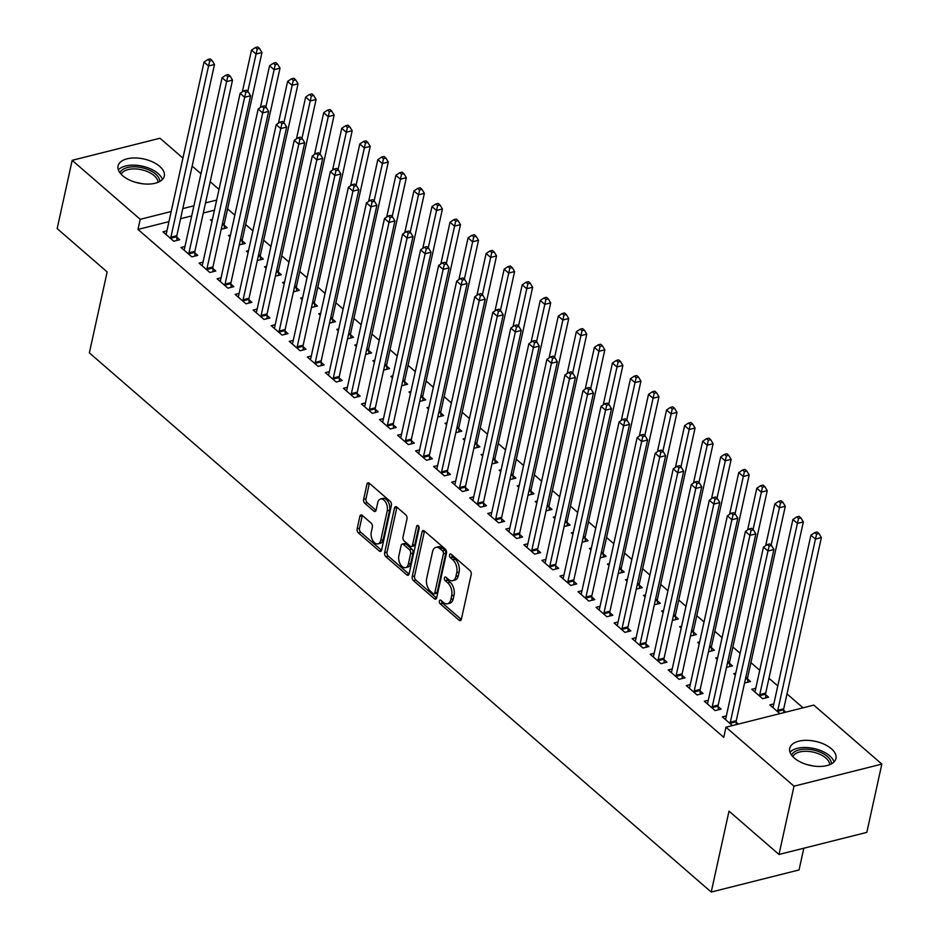 <?xml version="1.0" encoding="UTF-8"?>
<svg xmlns="http://www.w3.org/2000/svg" width="939" height="939" viewBox="0 0 939 939"><rect width="100%" height="100%" fill="white"/><g stroke="black" fill="none" stroke-linecap="round" stroke-linejoin="round"><path stroke-width="1.41" d="M439.382 601.03A2.089 1.232 -104.1 0 0 440.238 603.847L459.054 620.163A2.981 1.761 -104.1 0 0 460.333 620.573A2.981 1.761 -104.1 0 0 461.378 619.224L471.202 574.539A2.981 1.761 -104.1 0 0 469.969 570.525L451.154 554.21A2.089 1.232 -104.1 0 0 450.262 553.916A2.089 1.232 -104.1 0 0 449.535 554.867A2.089 1.232 -104.1 0 0 450.391 557.684L452.821 559.797A9.531 5.622 -104.1 0 1 456.741 572.649L455.931 576.37A9.531 5.622 -104.1 0 1 452.586 580.701A9.531 5.622 -104.1 0 1 448.513 579.398L446.072 577.285A2.089 1.232 -104.1 0 0 445.18 577.004A2.089 1.232 -104.1 0 0 444.452 577.955A2.089 1.232 -104.1 0 0 445.309 580.76L447.75 582.873A9.531 5.622 -104.1 0 1 451.671 595.737L450.849 599.458A9.531 5.622 -104.1 0 1 447.504 603.777A9.531 5.622 -104.1 0 1 443.431 602.486L441.001 600.373A2.089 1.232 -104.1 0 0 440.109 600.091A2.089 1.232 -104.1 0 0 439.382 601.03M441.694 600.972A2.089 1.232 -104.1 0 0 442.609 603.249L461.307 619.458M451.847 554.808A2.089 1.232 -104.1 0 0 452.762 557.085L455.192 559.198L452.821 559.797M446.764 577.896A2.089 1.232 -104.1 0 0 447.68 580.161L450.121 582.274L447.75 582.873M159.689 166.367A23.663 12.324 -167.6 0 1 164.278 176.109A23.663 12.324 -167.6 0 1 147.329 184.091A23.663 12.324 -167.6 0 1 122.657 175.687A23.663 12.324 -167.6 0 1 118.068 165.945A23.663 12.324 -167.6 0 1 135.016 157.963A23.663 12.324 -167.6 0 1 159.689 166.367M831.355 748.735A23.663 12.324 -167.6 0 1 835.945 758.477A23.663 12.324 -167.6 0 1 818.996 766.459A23.663 12.324 -167.6 0 1 794.324 758.055A23.663 12.324 -167.6 0 1 789.734 748.313A23.663 12.324 -167.6 0 1 806.683 740.331A23.663 12.324 -167.6 0 1 831.355 748.735M362.208 515.358A2.981 1.761 -104.1 0 0 360.928 514.948A2.981 1.761 -104.1 0 0 359.883 516.297L357.137 528.833A2.981 1.761 -104.1 0 0 358.358 532.859L379.262 550.982A2.981 1.761 -104.1 0 0 380.53 551.381A2.981 1.761 -104.1 0 0 381.574 550.031L391.399 505.346A2.981 1.761 -104.1 0 0 390.178 501.332L369.273 483.209A2.981 1.761 -104.1 0 0 367.994 482.81A2.981 1.761 -104.1 0 0 366.949 484.16L363.628 499.302A2.981 1.761 -104.1 0 0 364.848 503.316L373.792 511.074A2.981 1.761 -104.1 0 0 375.072 511.473A2.981 1.761 -104.1 0 0 376.116 510.123L377.76 502.611A7.97 4.707 -104.1 0 1 380.553 499.008A7.97 4.707 -104.1 0 1 385.823 502.435A7.97 4.707 -104.1 0 1 387.244 510.839L380.776 540.242A7.97 4.707 -104.1 0 1 377.983 543.857A7.97 4.707 -104.1 0 1 372.713 540.43A7.97 4.707 -104.1 0 1 371.292 532.026L372.372 527.131A2.981 1.761 -104.1 0 0 371.151 523.105L362.208 515.358M168.95 221.639L137.986 229.433L723.758 737.326L725.976 727.209L813.796 705.107L881.838 764.1L794.007 786.189L725.976 727.209M137.986 229.433L140.216 219.315L72.174 160.323L160.006 138.233L182.929 158.104M881.838 764.1L866.826 832.377L778.994 854.467L729.016 811.132L711.222 892.05L89.358 352.864L107.152 271.946L57.162 228.6L72.174 160.323M778.994 854.467L794.007 786.189M412.221 576.605A2.981 1.761 -104.1 0 0 413.442 580.619L434.346 598.742A2.981 1.761 -104.1 0 0 435.614 599.141A2.981 1.761 -104.1 0 0 436.658 597.791L446.483 553.118A2.981 1.761 -104.1 0 0 445.262 549.092L424.358 530.969A2.981 1.761 -104.1 0 0 423.09 530.57A2.981 1.761 -104.1 0 0 422.045 531.92L412.221 576.605L414.592 576.006A2.981 1.761 -104.1 0 0 415.813 580.02L436.6 598.037M406.798 574.856L385.906 556.733A2.981 1.761 -104.1 0 1 384.673 552.719L394.497 508.034A2.981 1.761 -104.1 0 1 395.542 506.684A2.981 1.761 -104.1 0 1 396.821 507.095L405.765 514.854A2.981 1.761 -104.1 0 1 406.986 518.868L403.007 536.991A2.981 1.761 -104.1 0 0 404.228 541.005L410.167 546.146A2.981 1.761 -104.1 0 0 411.435 546.557A2.981 1.761 -104.1 0 0 412.479 545.207L416.623 526.333A2.089 1.232 -104.1 0 1 417.362 525.394A2.089 1.232 -104.1 0 1 418.735 526.286A2.089 1.232 -104.1 0 1 419.111 528.493L409.122 573.917A2.981 1.761 -104.1 0 1 408.078 575.267A2.981 1.761 -104.1 0 1 406.798 574.856L409.005 574.304M711.222 892.05L799.042 869.948L803.819 848.222M184.983 246.476L181.004 247.473L191.826 256.863L197.765 255.373L194.843 252.837M239.281 244.903L245.232 243.424L242.309 240.889M230.055 236.898L228.47 235.525L230.466 235.032M221.076 277.768L217.097 278.766L227.919 288.156L233.858 286.665L230.935 284.13M275.373 276.195L281.324 274.716L278.402 272.181M266.148 268.202L264.563 266.829L266.559 266.324M257.169 309.06L253.19 310.058L264.012 319.448L269.951 317.957L267.028 315.422M311.455 307.487L317.417 306.008L314.495 303.473M302.241 299.494L300.656 298.121L302.651 297.616M293.261 340.352L289.271 341.35L300.104 350.74L306.032 349.249L303.121 346.714M347.571 338.803L353.51 337.301L350.587 334.777M338.333 330.786L336.749 329.413L338.744 328.908M329.343 371.644L325.363 372.654L336.197 382.032L342.125 380.541L339.202 378.006M383.664 370.095L389.603 368.593L386.68 366.069M374.426 362.078L372.842 360.705L374.837 360.2M365.435 402.937L361.456 403.946L372.29 413.324L378.217 411.834L375.295 409.298M419.756 401.387L425.696 399.897L422.773 397.361M410.519 393.371L408.935 391.997L410.93 391.493M401.528 434.229L397.549 435.238L408.383 444.628L414.31 443.126L411.388 440.602M455.826 432.656L461.788 431.189L458.866 428.654M446.612 424.663L445.027 423.289L447.023 422.785M437.621 465.521L433.642 466.53L444.476 475.92L450.403 474.418L447.48 471.894M491.919 463.948L497.881 462.481L494.959 459.946M482.693 455.955L481.108 454.582L483.116 454.077M473.714 496.825L469.735 497.823L480.557 507.213L486.496 505.722L483.573 503.187M528.035 495.264L533.962 493.773L531.051 491.238M518.786 487.247L517.201 485.874L519.208 485.369M509.807 528.117L505.828 529.115L516.65 538.505L522.589 537.014L519.666 534.479M564.128 526.556L570.055 525.065L567.133 522.53M554.879 518.539L553.294 517.166L555.289 516.673M545.899 559.409L541.92 560.407L552.742 569.797L558.682 568.306L555.759 565.771M600.221 557.848L606.148 556.358L603.225 553.822M590.971 549.843L589.387 548.458L591.382 547.965M581.992 590.701L578.013 591.699L588.835 601.089L594.774 599.598L591.852 597.063M636.29 589.129L642.241 587.65L639.318 585.114M627.064 581.135L625.48 579.762L627.475 579.257M618.085 621.994L614.106 622.991L624.928 632.381L630.867 630.891L627.945 628.355M672.394 620.433L678.334 618.942L675.411 616.407M663.157 612.428L661.572 611.054L663.568 610.55M654.178 653.286L650.187 654.283L661.021 663.673L666.948 662.183L664.037 659.648M708.487 651.736L714.426 650.234L711.504 647.71M699.25 643.72L697.665 642.346L699.661 641.842M690.259 684.578L686.28 685.587L697.114 694.966L703.041 693.475L700.13 690.94M744.58 683.029L750.519 681.526L747.597 679.003M735.343 675.012L733.758 673.639L735.753 673.134M732.42 725.589L722.373 716.88L726.352 715.87M738.359 724.086L736.211 722.232M785.826 712.149L783.689 710.295M779.898 713.64L769.851 704.931L773.83 703.933M214.444 210.195L203.317 212.989M191.697 215.911L180.57 218.717M803.033 707.818L787.011 693.921M777.785 685.928L768.959 678.275M759.745 670.282L750.918 662.629M740.12 653.262L732.866 646.983M722.079 637.616L714.825 631.337M704.027 621.97L696.773 615.691M685.986 606.324L678.733 600.033M667.934 590.678L660.68 584.387M649.894 575.032L642.64 568.741M631.841 559.386L624.588 553.094M613.801 543.74L606.547 537.448M595.749 528.094L588.507 521.802M577.708 512.448L570.454 506.156M559.667 496.801L552.414 490.51M541.615 481.155L534.361 474.864M523.575 465.509L516.321 459.218M505.522 449.863L498.269 443.572M487.482 434.217L480.228 427.926M469.43 418.571L462.176 412.28M451.389 402.925L444.135 396.634M433.337 387.279L426.095 380.988M415.296 371.621L408.042 365.341M397.256 355.975L390.002 349.695M379.203 340.329L371.95 334.049M361.163 324.683L353.909 318.403M343.111 309.037L335.857 302.757M325.07 293.391L317.816 287.099M307.018 277.744L299.764 271.453M288.977 262.098L281.723 255.807M270.925 246.452L263.671 240.161M252.884 230.806L245.631 224.515M234.832 215.16L227.59 208.869M755.778 688.287L751.799 689.285L762.632 698.675L768.56 697.184L765.637 694.649M708.311 700.224L704.332 701.233L715.154 710.612L721.093 709.121L718.171 706.586M726.516 667.359L732.467 665.88L729.556 663.357M717.29 659.366L715.706 657.993L717.713 657.488M672.218 668.932L668.239 669.93L679.061 679.32L685.001 677.829L682.078 675.294M690.423 636.067L696.374 634.588L693.463 632.064M681.198 628.074L679.613 626.7L681.62 626.196M636.126 637.64L632.147 638.637L642.969 648.027L648.908 646.537L645.985 644.001M654.33 604.775L660.293 603.296L657.37 600.76M645.116 596.781L643.532 595.408L645.527 594.903M600.033 606.348L596.054 607.345L606.887 616.735L612.815 615.245L609.892 612.709M618.238 573.483L624.2 572.004L621.278 569.468M609.024 565.489L607.439 564.104L609.434 563.611M563.94 575.055L559.961 576.053L570.795 585.443L576.722 583.952L573.799 581.417M582.145 542.19L588.107 540.711L585.185 538.176M572.931 534.185L571.346 532.812L573.342 532.319M527.847 543.763L523.868 544.761L534.702 554.151L540.629 552.66L537.707 550.125M546.052 510.886L552.015 509.419L549.092 506.884M536.838 502.893L535.253 501.52L537.249 501.015M491.766 512.471L487.775 513.469L498.609 522.859L504.536 521.368L501.626 518.833M509.959 479.594L515.922 478.127L512.999 475.592M500.745 471.601L499.161 470.228L501.156 469.723M455.673 481.179L451.682 482.177L462.516 491.567L468.455 490.064L465.533 487.541M473.89 448.326L479.829 446.835L476.906 444.3M464.652 440.309L463.068 438.936L465.063 438.431M419.58 449.875L415.601 450.884L426.423 460.274L432.363 458.772L429.44 456.248M437.809 417.033L443.736 415.543L440.814 413.007M428.56 409.017L426.975 407.643L428.97 407.139M383.488 418.583L379.509 419.592L390.331 428.982L396.27 427.48L393.347 424.956M401.692 385.718L407.643 384.251L404.721 381.715M392.467 377.724L390.882 376.351L392.878 375.846M347.395 387.291L343.416 388.3L354.238 397.678L360.177 396.188L357.254 393.652M365.6 354.426L371.551 352.947L368.628 350.423M356.374 346.432L354.789 345.059L356.785 344.554M311.302 355.998L307.323 356.996L318.145 366.386L324.084 364.895L321.161 362.36M329.53 323.157L335.458 321.654L332.547 319.131M320.281 315.14L318.697 313.767L320.704 313.262M275.209 324.706L271.23 325.704L282.052 335.094L287.991 333.603L285.069 331.068M293.438 291.853L299.377 290.362L296.454 287.827M284.2 283.848L282.616 282.475L284.611 281.97M239.116 293.414L235.137 294.412L245.971 303.802L251.898 302.311L248.976 299.776M257.345 260.561L263.284 259.07L260.361 256.535M248.107 252.556L246.523 251.171L248.518 250.678M203.024 262.122L199.045 263.12L209.878 272.51L215.806 271.019L212.883 268.484M221.228 229.245L227.191 227.778L224.268 225.243M212.014 221.252L210.43 219.879L212.425 219.386M166.931 230.83L162.952 231.827L173.785 241.217L179.713 239.727L176.79 237.191M216.663 200.077L205.547 202.871M193.927 205.805L182.8 208.599M171.18 211.521L140.216 219.315M192.143 166.097L200.969 173.75M210.195 181.743L219.01 189.396M447.504 603.777L449.875 603.178A9.531 5.622 -104.1 0 0 453.22 598.859L450.849 599.458M450.121 582.274A9.531 5.622 -104.1 0 1 454.042 595.138L453.22 598.859M452.586 580.701L454.957 580.102A9.531 5.622 -104.1 0 0 458.302 575.771L455.931 576.37M455.192 559.198A9.531 5.622 -104.1 0 1 459.112 572.051L458.302 575.771M424.475 531.075A2.981 1.761 -104.1 0 0 424.416 531.321L414.592 576.006M433.161 593.577A2.089 1.232 -104.1 0 0 434.053 593.859A2.089 1.232 -104.1 0 0 434.78 592.908L443.408 553.693A2.089 1.232 -104.1 0 0 442.551 550.888L439.98 548.658A9.531 5.622 -104.1 0 0 435.907 547.355A9.531 5.622 -104.1 0 0 432.562 551.686L426.67 578.494A9.531 5.622 -104.1 0 0 430.59 591.347L433.161 593.577M434.053 593.859L436.424 593.26A2.089 1.232 -104.1 0 0 437.163 592.321L434.78 592.908M435.907 547.355L438.278 546.768A9.531 5.622 -104.1 0 1 442.351 548.059L444.922 550.289A2.089 1.232 -104.1 0 1 445.779 553.094L437.163 592.321M409.052 574.152L388.277 556.134L385.906 556.733M396.939 507.201A2.981 1.761 -104.1 0 0 396.868 507.447L387.044 552.12A2.981 1.761 -104.1 0 0 388.277 556.134M411.435 546.557L413.806 545.958A2.981 1.761 -104.1 0 0 414.85 544.608L418.841 526.486M398.864 555.794A7.97 4.707 -104.1 0 0 400.284 564.186A7.97 4.707 -104.1 0 0 405.554 567.626A7.97 4.707 -104.1 0 0 408.348 564.01L410.625 553.646A2.981 1.761 -104.1 0 0 409.392 549.62L403.465 544.479A2.981 1.761 -104.1 0 0 402.197 544.08A2.981 1.761 -104.1 0 0 401.153 545.43L398.864 555.794M405.554 567.626L407.925 567.027A7.97 4.707 -104.1 0 0 410.719 563.412L408.348 564.01M402.197 544.08L404.568 543.481A2.981 1.761 -104.1 0 1 405.836 543.881L411.775 549.022A2.981 1.761 -104.1 0 1 412.996 553.048L410.719 563.412M377.983 543.857L380.354 543.27A7.97 4.707 -104.1 0 0 383.147 539.655L380.776 540.242M380.553 499.008L382.936 498.409A7.97 4.707 -104.1 0 1 388.194 501.837A7.97 4.707 -104.1 0 1 389.615 510.241L383.147 539.655M369.391 483.315A2.981 1.761 -104.1 0 0 369.332 483.562L365.999 498.703A2.981 1.761 -104.1 0 0 367.219 502.717L376.046 510.37M362.325 515.464A2.981 1.761 -104.1 0 0 362.266 515.699L359.508 528.234A2.981 1.761 -104.1 0 0 360.729 532.26L381.516 550.277M783.819 712.654L783.666 709.825A3.028 1.796 75.9 0 1 783.736 708.769L821.379 537.577L815.451 539.068L810.932 535.16L773.29 706.351A3.028 1.796 75.9 0 1 772.961 707.184L772.774 707.466M777.75 711.785L777.727 711.328A3.028 1.796 75.9 0 1 777.809 710.26L815.451 539.068L816.601 534.162L818.972 533.563L817.165 532.002L814.794 532.589L816.601 534.162M810.932 535.16L814.794 532.589M818.972 533.563L821.379 537.577M730.331 722.208L736.27 720.718L773.912 549.515L767.973 551.017L730.331 722.208A3.028 1.796 -104.1 0 0 730.26 723.265L730.284 723.734M769.123 546.099L771.494 545.512L769.698 543.939L767.316 544.538L769.123 546.099L767.973 551.017L763.466 547.097L725.824 718.3A3.028 1.796 -104.1 0 1 725.483 719.133L725.295 719.403M736.27 720.718A3.028 1.796 -104.1 0 0 736.188 721.774L736.34 724.603M773.912 549.515L771.494 545.512M767.316 544.538L763.466 547.097M765.813 697.865L765.614 694.179A3.028 1.796 75.9 0 1 765.696 693.123L803.338 521.931L797.399 523.422L792.892 519.513L755.249 690.705A3.028 1.796 75.9 0 1 754.909 691.538L754.721 691.82M759.71 696.139L759.686 695.67A3.028 1.796 75.9 0 1 759.757 694.614L797.399 523.422L798.549 518.516L800.92 517.917L799.124 516.356L796.741 516.943L798.549 518.516M792.892 519.513L796.741 516.943M800.92 517.917L803.338 521.931M747.773 682.219L747.573 678.533A3.028 1.796 75.9 0 1 747.644 677.477L785.286 506.285L779.358 507.776L774.839 503.867L765.661 545.641M771.13 545.183L780.509 502.87L782.88 502.271L781.072 500.698L778.701 501.297L780.509 502.87M774.839 503.867L778.701 501.297M782.88 502.271L785.286 506.285M712.29 706.562L718.218 705.072L755.86 533.868L749.932 535.371L712.29 706.562A3.028 1.796 -104.1 0 0 712.208 707.619L712.231 708.088M751.083 530.453L753.454 529.866L751.646 528.293L749.275 528.892L751.083 530.453L749.932 535.371L745.413 531.451L707.783 702.654A3.028 1.796 -104.1 0 1 707.443 703.487L707.255 703.757M718.218 705.072A3.028 1.796 -104.1 0 0 718.147 706.128L718.347 709.814M755.86 533.868L753.454 529.866M749.275 528.892L745.413 531.451M694.238 690.916L700.177 689.426L737.819 518.222L731.88 519.725L694.238 690.916A3.028 1.796 -104.1 0 0 694.167 691.973L694.191 692.442M733.03 514.807L735.401 514.208L733.605 512.647L731.223 513.246L733.03 514.807L731.88 519.725L727.373 515.804L689.731 687.008A3.028 1.796 -104.1 0 1 689.39 687.841L689.203 688.111M700.177 689.426A3.028 1.796 -104.1 0 0 700.095 690.482L700.294 694.167M737.819 518.222L735.401 514.208M731.223 513.246L727.373 515.804M791.589 755.132A20.47 10.669 -167.6 0 1 808.749 749.31A20.47 10.669 -167.6 0 1 831.402 763.876M829.642 764.722A18.956 9.871 12.4 0 0 808.655 751.411A18.956 9.871 12.4 0 0 792.833 756.634M834.032 761.905A23.51 12.242 12.4 0 0 808.373 747.655A23.51 12.242 12.4 0 0 790.028 752.233M119.922 172.753A20.47 10.669 -167.6 0 1 137.082 166.942A20.47 10.669 -167.6 0 1 159.736 181.509M157.975 182.354A18.956 9.871 12.4 0 0 136.988 169.032A18.956 9.871 12.4 0 0 121.166 174.255M162.365 179.537A23.51 12.242 12.4 0 0 136.707 165.287A23.51 12.242 12.4 0 0 118.361 169.865M729.72 666.573L729.521 662.887A3.028 1.796 75.9 0 1 729.603 661.831L767.245 490.639L761.306 492.13L756.799 488.221L747.608 529.995M753.078 529.537L762.456 487.224L764.827 486.625L763.031 485.052L760.649 485.651L762.456 487.224M756.799 488.221L760.649 485.651M764.827 486.625L767.245 490.639M711.68 650.927L711.48 647.241A3.028 1.796 75.9 0 1 711.562 646.185L749.193 474.993L743.265 476.484L738.747 472.575L729.568 514.349M735.037 513.891L744.416 471.578L746.787 470.979L744.979 469.406L742.608 470.005L744.416 471.578M738.747 472.575L742.608 470.005M746.787 470.979L749.193 474.993M676.197 675.27L682.137 673.779L719.767 502.576L713.84 504.079L676.197 675.27A3.028 1.796 -104.1 0 0 676.115 676.326L676.15 676.796M714.99 499.161L717.361 498.562L715.553 497.001L713.182 497.6L714.99 499.161L713.84 504.079L709.321 500.158L671.69 671.362A3.028 1.796 -104.1 0 1 671.35 672.195L671.162 672.465M682.137 673.779A3.028 1.796 -104.1 0 0 682.054 674.836L682.254 678.521M719.767 502.576L717.361 498.562M713.182 497.6L709.321 500.158M658.157 659.624L664.084 658.133L701.726 486.93L695.787 488.421L658.157 659.624A3.028 1.796 -104.1 0 0 658.075 660.68L658.098 661.138M696.938 483.515L699.32 482.916L697.513 481.355L695.142 481.953L696.938 483.515L695.787 488.421L691.28 484.512L653.638 655.715A3.028 1.796 -104.1 0 1 653.298 656.537L653.11 656.819M664.084 658.133A3.028 1.796 -104.1 0 0 664.014 659.19L664.202 662.875M701.726 486.93L699.32 482.916M695.142 481.953L691.28 484.512M693.628 635.28L693.428 631.595A3.028 1.796 75.9 0 1 693.51 630.539L731.152 459.347L725.213 460.838L720.706 456.917L711.516 498.703M716.997 498.245L726.363 455.931L728.734 455.333L726.939 453.76L724.568 454.359L726.363 455.931M720.706 456.917L724.568 454.359M728.734 455.333L731.152 459.347M640.105 643.978L646.044 642.487L683.674 471.284L677.747 472.775L640.105 643.978A3.028 1.796 -104.1 0 0 640.022 645.034L640.058 645.492M678.897 467.868L681.268 467.27L679.46 465.709L677.089 466.307L678.897 467.868L677.747 472.775L673.24 468.866L635.597 640.069A3.028 1.796 -104.1 0 1 635.257 640.891L635.069 641.173M646.044 642.487A3.028 1.796 -104.1 0 0 645.962 643.544L646.161 647.229M683.674 471.284L681.268 467.27M677.089 466.307L673.24 468.866M675.587 619.634L675.387 615.949A3.028 1.796 75.9 0 1 675.47 614.892L713.1 443.689L707.173 445.192L702.665 441.271L693.475 483.057M698.945 482.599L708.323 440.274L710.694 439.687L708.886 438.114L706.515 438.713L708.323 440.274M702.665 441.271L706.515 438.713M710.694 439.687L713.1 443.689M622.064 628.332L627.991 626.841L665.634 455.638L659.694 457.129L622.064 628.332A3.028 1.796 -104.1 0 0 621.982 629.388L622.005 629.846M660.845 452.222L663.227 451.624L661.42 450.063L659.049 450.661L660.845 452.222L659.694 457.129L655.187 453.22L617.545 624.423A3.028 1.796 -104.1 0 1 617.205 625.245L617.017 625.527M627.991 626.841A3.028 1.796 -104.1 0 0 627.921 627.898L628.121 631.583M665.634 455.638L663.227 451.624M659.049 450.661L655.187 453.22M657.546 603.988L657.347 600.303A3.028 1.796 75.9 0 1 657.417 599.246L695.06 428.043L689.12 429.546L684.613 425.625L675.423 467.411M680.904 466.953L690.271 424.628L692.653 424.041L690.846 422.468L688.475 423.066L690.271 424.628M684.613 425.625L688.475 423.066M692.653 424.041L695.06 428.043M639.494 588.342L639.295 584.657A3.028 1.796 75.9 0 1 639.377 583.6L677.019 412.397L671.08 413.899L666.573 409.979L657.382 451.765M662.852 451.307L672.23 408.981L674.601 408.383L672.794 406.822L670.423 407.42L672.23 408.981M666.573 409.979L670.423 407.42M674.601 408.383L677.019 412.397M621.454 572.696L621.254 569.011A3.028 1.796 75.9 0 1 621.325 567.954L658.967 396.751L653.039 398.253L648.52 394.333L639.342 436.119M644.811 435.661L654.178 393.335L656.561 392.737L654.753 391.176L652.382 391.774L654.178 393.335M648.52 394.333L652.382 391.774M656.561 392.737L658.967 396.751M603.401 557.05L603.202 553.364A3.028 1.796 75.9 0 1 603.284 552.308L640.926 381.105L634.987 382.596L630.48 378.687L621.289 420.472M626.759 420.015L636.137 377.689L638.508 377.091L636.701 375.53L634.33 376.128L636.137 377.689M630.48 378.687L634.33 376.128M638.508 377.091L640.926 381.105M585.361 541.404L585.161 537.718A3.028 1.796 75.9 0 1 585.232 536.662L622.874 365.459L616.946 366.949L612.428 363.041L603.249 404.826M608.718 404.369L618.097 362.043L620.468 361.445L618.66 359.883L616.289 360.482L618.097 362.043M612.428 363.041L616.289 360.482M620.468 361.445L622.874 365.459M567.309 525.758L567.109 522.072A3.028 1.796 75.9 0 1 567.191 521.016L604.833 349.813L598.894 351.303L594.387 347.395L585.197 389.18M590.666 388.723L600.044 346.397L602.415 345.798L600.62 344.237L598.237 344.836L600.044 346.397M594.387 347.395L598.237 344.836M602.415 345.798L604.833 349.813M549.268 510.112L549.069 506.426A3.028 1.796 75.9 0 1 549.139 505.37L586.781 334.167L580.854 335.657L576.335 331.749L567.156 373.534M572.626 373.076L582.004 330.751L584.375 330.152L582.567 328.591L580.196 329.19L582.004 330.751M576.335 331.749L580.196 329.19M584.375 330.152L586.781 334.167M531.216 494.466L531.016 490.78A3.028 1.796 75.9 0 1 531.098 489.724L568.741 318.521L562.801 320.011L558.294 316.103L549.104 357.888M554.573 357.43L563.952 315.105L566.323 314.506L564.527 312.945L562.144 313.544L563.952 315.105M558.294 316.103L562.144 313.544M566.323 314.506L568.741 318.521M513.175 478.82L512.976 475.134A3.028 1.796 75.9 0 1 513.058 474.066L550.688 302.874L544.761 304.365L540.242 300.457L531.063 342.242M536.533 341.784L545.911 299.459L548.282 298.86L546.475 297.299L544.104 297.898L545.911 299.459M540.242 300.457L544.104 297.898M548.282 298.86L550.688 302.874M604.012 612.686L609.951 611.195L647.593 439.992L641.654 441.483L604.012 612.686A3.028 1.796 -104.1 0 0 603.941 613.742L603.965 614.2M642.804 436.576L645.175 435.978L643.368 434.417L640.997 435.015L642.804 436.576L641.654 441.483L637.147 437.574L599.505 608.777A3.028 1.796 -104.1 0 1 599.164 609.599L598.976 609.881M609.951 611.195A3.028 1.796 -104.1 0 0 609.869 612.251L610.068 615.937M647.593 439.992L645.175 435.978M640.997 435.015L637.147 437.574M585.971 597.04L591.899 595.549L629.541 424.346L623.613 425.837L585.971 597.04A3.028 1.796 -104.1 0 0 585.889 598.096L585.913 598.554M624.752 420.93L627.135 420.332L625.327 418.771L622.956 419.369L624.752 420.93L623.613 425.837L619.094 421.928L581.452 593.119A3.028 1.796 -104.1 0 1 581.124 593.953L580.936 594.234M591.899 595.549A3.028 1.796 -104.1 0 0 591.828 596.605L592.028 600.291M629.541 424.346L627.135 420.332M622.956 419.369L619.094 421.928M567.919 581.394L573.858 579.891L611.5 408.7L605.561 410.19L567.919 581.394A3.028 1.796 -104.1 0 0 567.849 582.45L567.872 582.908M606.711 405.284L609.082 404.686L607.275 403.124L604.904 403.723L606.711 405.284L605.561 410.19L601.054 406.282L563.412 577.473A3.028 1.796 -104.1 0 1 563.071 578.307L562.884 578.588M573.858 579.891A3.028 1.796 -104.1 0 0 573.776 580.959L573.975 584.645M611.5 408.7L609.082 404.686M604.904 403.723L601.054 406.282M549.878 565.748L555.806 564.245L593.448 393.054L587.521 394.544L549.878 565.748A3.028 1.796 -104.1 0 0 549.796 566.804L549.82 567.262M588.671 389.638L591.042 389.039L589.234 387.478L586.863 388.077L588.671 389.638L587.521 394.544L583.002 390.636L545.359 561.827A3.028 1.796 -104.1 0 1 545.031 562.661L544.843 562.942M555.806 564.245A3.028 1.796 -104.1 0 0 555.735 565.301L555.935 568.999M593.448 393.054L591.042 389.039M586.863 388.077L583.002 390.636M531.826 550.101L537.765 548.599L575.407 377.408L569.468 378.898L531.826 550.101A3.028 1.796 -104.1 0 0 531.756 551.158L531.779 551.616M570.619 373.992L572.99 373.393L571.194 371.832L568.811 372.431L570.619 373.992L569.468 378.898L564.961 374.99L527.319 546.181A3.028 1.796 -104.1 0 1 526.979 547.014L526.791 547.296M537.765 548.599A3.028 1.796 -104.1 0 0 537.683 549.655L537.883 553.353M575.407 377.408L572.99 373.393M568.811 372.431L564.961 374.99M513.786 534.455L519.713 532.953L557.355 361.761L551.428 363.252L513.786 534.455A3.028 1.796 -104.1 0 0 513.703 535.512L513.727 535.969M552.578 358.346L554.949 357.747L553.141 356.186L550.77 356.785L552.578 358.346L551.428 363.252L546.909 359.344L509.278 530.535A3.028 1.796 -104.1 0 1 508.938 531.368L508.75 531.65M519.713 532.953A3.028 1.796 -104.1 0 0 519.643 534.009L519.842 537.707M557.355 361.761L554.949 357.747M550.77 356.785L546.909 359.344M495.733 518.798L501.672 517.307L539.315 346.115L533.375 347.606L495.733 518.798A3.028 1.796 -104.1 0 0 495.663 519.866L495.686 520.323M534.526 342.7L536.897 342.101L535.101 340.54L532.718 341.127L534.526 342.7L533.375 347.606L528.868 343.697L491.226 514.889A3.028 1.796 -104.1 0 1 490.886 515.722L490.698 516.004M501.672 517.307A3.028 1.796 -104.1 0 0 501.59 518.363L501.79 522.049M539.315 346.115L536.897 342.101M532.718 341.127L528.868 343.697M477.693 503.151L483.632 501.661L521.262 330.469L515.335 331.96L477.693 503.151A3.028 1.796 -104.1 0 0 477.611 504.22L477.646 504.677M516.485 327.054L518.856 326.455L517.049 324.894L514.678 325.481L516.485 327.054L515.335 331.96L510.816 328.051L473.186 499.243A3.028 1.796 -104.1 0 1 472.845 500.076L472.657 500.358M483.632 501.661A3.028 1.796 -104.1 0 0 483.55 502.717L483.749 506.403M521.262 330.469L518.856 326.455M514.678 325.481L510.816 328.051M459.652 487.505L465.58 486.015L503.222 314.823L497.283 316.314L459.652 487.505A3.028 1.796 -104.1 0 0 459.57 488.562L459.594 489.031M498.433 311.408L500.816 310.809L499.008 309.236L496.637 309.835L498.433 311.408L497.283 316.314L492.775 312.405L455.133 483.597A3.028 1.796 -104.1 0 1 454.793 484.43L454.605 484.712M465.58 486.015A3.028 1.796 -104.1 0 0 465.509 487.071L465.697 490.757M503.222 314.823L500.816 310.809M496.637 309.835L492.775 312.405M495.123 463.173L494.935 459.488A3.028 1.796 75.9 0 1 495.006 458.42L532.648 287.228L526.709 288.719L522.201 284.81L513.011 326.596M518.492 326.138L527.859 283.813L530.242 283.214L528.434 281.653L526.063 282.252L527.859 283.813M522.201 284.81L526.063 282.252M530.242 283.214L532.648 287.228M441.6 471.859L447.539 470.369L485.17 299.177L479.242 300.668L441.6 471.859A3.028 1.796 -104.1 0 0 441.53 472.916L441.553 473.385M480.392 295.762L482.763 295.163L480.956 293.59L478.585 294.189L480.392 295.762L479.242 300.668L474.735 296.759L437.093 467.951A3.028 1.796 -104.1 0 1 436.752 468.784L436.565 469.066M447.539 470.369A3.028 1.796 -104.1 0 0 447.457 471.425L447.657 475.111M485.17 299.177L482.763 295.163M478.585 294.189L474.735 296.759M477.082 447.527L476.883 443.83A3.028 1.796 75.9 0 1 476.965 442.774L514.595 271.582L508.668 273.073L504.161 269.164L494.97 310.938M500.44 310.492L509.818 268.167L512.189 267.568L510.382 266.007L508.011 266.606L509.818 268.167M504.161 269.164L508.011 266.606M512.189 267.568L514.595 271.582M423.559 456.213L429.487 454.722L467.129 283.531L461.19 285.022L423.559 456.213A3.028 1.796 -104.1 0 0 423.477 457.27L423.501 457.739M462.34 280.115L464.723 279.517L462.915 277.944L460.544 278.543L462.34 280.115L461.19 285.022L456.683 281.113L419.04 452.305A3.028 1.796 -104.1 0 1 418.7 453.138L418.512 453.42M429.487 454.722A3.028 1.796 -104.1 0 0 429.416 455.779L429.616 459.464M467.129 283.531L464.723 279.517M460.544 278.543L456.683 281.113M459.042 431.881L458.842 428.184A3.028 1.796 75.9 0 1 458.913 427.128L496.555 255.936L490.616 257.427L486.109 253.518L476.918 295.292M482.4 294.834L491.766 252.521L494.149 251.922L492.341 250.361L489.97 250.959L491.766 252.521M486.109 253.518L489.97 250.959M494.149 251.922L496.555 255.936M405.507 440.567L411.446 439.076L449.088 267.885L443.149 269.376L405.507 440.567A3.028 1.796 -104.1 0 0 405.437 441.623L405.46 442.093M444.3 264.469L446.671 263.871L444.863 262.298L442.492 262.897L444.3 264.469L443.149 269.376L438.642 265.455L401 436.658A3.028 1.796 -104.1 0 1 400.66 437.492L400.472 437.762M411.446 439.076A3.028 1.796 -104.1 0 0 411.364 440.133L411.564 443.818M449.088 267.885L446.671 263.871M442.492 262.897L438.642 265.455M440.99 416.235L440.79 412.538A3.028 1.796 75.9 0 1 440.872 411.482L478.514 240.29L472.575 241.781L468.068 237.872L458.878 279.646M464.347 279.188L473.726 236.874L476.096 236.276L474.289 234.715L471.918 235.302L473.726 236.874M468.068 237.872L471.918 235.302M476.096 236.276L478.514 240.29M387.467 424.921L393.394 423.43L431.036 252.227L425.109 253.73L387.467 424.921A3.028 1.796 -104.1 0 0 387.384 425.977L387.408 426.447M426.247 248.812L428.63 248.225L426.822 246.652L424.451 247.25L426.247 248.812L425.109 253.73L420.59 249.809L382.948 421.012A3.028 1.796 -104.1 0 1 382.619 421.846L382.431 422.116M393.394 423.43A3.028 1.796 -104.1 0 0 393.324 424.487L393.523 428.172M431.036 252.227L428.63 248.225M424.451 247.25L420.59 249.809M422.949 400.577L422.75 396.892A3.028 1.796 75.9 0 1 422.82 395.835L460.462 224.644L454.535 226.135L450.016 222.226L440.837 264M446.307 263.542L455.673 221.228L458.056 220.63L456.248 219.069L453.877 219.656L455.673 221.228M450.016 222.226L453.877 219.656M458.056 220.63L460.462 224.644M369.414 409.275L375.354 407.784L412.996 236.581L407.057 238.083L369.414 409.275A3.028 1.796 -104.1 0 0 369.344 410.331L369.367 410.801M408.207 233.165L410.578 232.579L408.782 231.006L406.399 231.604L408.207 233.165L407.057 238.083L402.549 234.163L364.907 405.366A3.028 1.796 -104.1 0 1 364.567 406.2L364.379 406.47M375.354 407.784A3.028 1.796 -104.1 0 0 375.271 408.841L375.471 412.526M412.996 236.581L410.578 232.579M406.399 231.604L402.549 234.163M404.897 384.931L404.697 381.246A3.028 1.796 75.9 0 1 404.779 380.189L442.422 208.998L436.482 210.489L431.975 206.58L422.785 248.354M428.254 247.896L437.633 205.582L440.004 204.984L438.208 203.423L435.825 204.009L437.633 205.582M431.975 206.58L435.825 204.009M440.004 204.984L442.422 208.998M351.374 393.629L357.301 392.138L394.943 220.935L389.016 222.437L351.374 393.629A3.028 1.796 -104.1 0 0 351.292 394.685L351.315 395.155M390.166 217.519L392.537 216.921L390.73 215.36L388.359 215.958L390.166 217.519L389.016 222.437L384.497 218.517L346.855 389.72A3.028 1.796 -104.1 0 1 346.526 390.554L346.338 390.824M357.301 392.138A3.028 1.796 -104.1 0 0 357.231 393.195L357.43 396.88M394.943 220.935L392.537 216.921M388.359 215.958L384.497 218.517M386.856 369.285L386.657 365.6A3.028 1.796 75.9 0 1 386.727 364.543L424.369 193.352L418.442 194.843L413.923 190.934L404.744 232.708M410.214 232.25L419.592 189.936L421.963 189.338L420.156 187.765L417.785 188.363L419.592 189.936M413.923 190.934L417.785 188.363M421.963 189.338L424.369 193.352M333.322 377.983L339.261 376.492L376.903 205.289L370.964 206.791L333.322 377.983A3.028 1.796 -104.1 0 0 333.251 379.039L333.275 379.509M372.114 201.873L374.485 201.275L372.689 199.714L370.306 200.312L372.114 201.873L370.964 206.791L366.456 202.871L328.814 374.074A3.028 1.796 -104.1 0 1 328.474 374.907L328.286 375.177M339.261 376.492A3.028 1.796 -104.1 0 0 339.179 377.548L339.378 381.234M376.903 205.289L374.485 201.275M370.306 200.312L366.456 202.871M368.804 353.639L368.604 349.954A3.028 1.796 75.9 0 1 368.687 348.897L406.329 177.706L400.39 179.196L395.882 175.288L386.692 217.062M392.162 216.604L401.54 174.29L403.911 173.692L402.115 172.119L399.732 172.717L401.54 174.29M395.882 175.288L399.732 172.717M403.911 173.692L406.329 177.706M315.281 362.337L321.208 360.846L358.851 189.643L352.923 191.133L315.281 362.337A3.028 1.796 -104.1 0 0 315.199 363.393L315.222 363.863M354.073 186.227L356.444 185.629L354.637 184.067L352.266 184.666L354.073 186.227L352.923 191.133L348.404 187.225L310.774 358.428A3.028 1.796 -104.1 0 1 310.433 359.261L310.246 359.531M321.208 360.846A3.028 1.796 -104.1 0 0 321.138 361.902L321.338 365.588M358.851 189.643L356.444 185.629M352.266 184.666L348.404 187.225M350.763 337.993L350.564 334.307A3.028 1.796 75.9 0 1 350.634 333.251L388.277 162.06L382.349 163.55L377.83 159.63L368.651 201.416M374.121 200.958L383.499 158.644L385.87 158.045L384.063 156.473L381.692 157.071L383.499 158.644M377.83 159.63L381.692 157.071M385.87 158.045L388.277 162.06M297.229 346.691L303.168 345.2L340.81 173.997L334.871 175.487L297.229 346.691A3.028 1.796 -104.1 0 0 297.158 347.747L297.182 348.205M336.021 170.581L338.392 169.982L336.596 168.421L334.214 169.02L336.021 170.581L334.871 175.487L330.364 171.579L292.722 342.782A3.028 1.796 -104.1 0 1 292.381 343.604L292.193 343.885M303.168 345.2A3.028 1.796 -104.1 0 0 303.086 346.256L303.285 349.942M340.81 173.997L338.392 169.982M334.214 169.02L330.364 171.579M332.711 322.347L332.512 318.661A3.028 1.796 75.9 0 1 332.594 317.605L370.236 146.414L364.297 147.904L359.79 143.984L350.599 185.769M356.069 185.312L365.447 142.986L367.818 142.399L366.022 140.827L363.639 141.425L365.447 142.986M359.79 143.984L363.639 141.425M367.818 142.399L370.236 146.414M279.188 331.044L285.127 329.554L322.758 158.351L316.83 159.841L279.188 331.044A3.028 1.796 -104.1 0 0 279.106 332.101L279.141 332.559M317.981 154.935L320.352 154.336L318.544 152.775L316.173 153.374L317.981 154.935L316.83 159.841L312.311 155.933L274.681 327.136A3.028 1.796 -104.1 0 1 274.341 327.957L274.153 328.239M285.127 329.554A3.028 1.796 -104.1 0 0 285.045 330.61L285.245 334.296M322.758 158.351L320.352 154.336M316.173 153.374L312.311 155.933M314.671 306.701L314.471 303.015A3.028 1.796 75.9 0 1 314.553 301.959L352.184 130.756L346.256 132.258L341.737 128.338L332.559 170.123M338.028 169.666L347.407 127.34L349.778 126.753L347.97 125.18L345.599 125.779L347.407 127.34M341.737 128.338L345.599 125.779M349.778 126.753L352.184 130.756M261.148 315.398L267.075 313.908L304.717 142.705L298.778 144.195L261.148 315.398A3.028 1.796 -104.1 0 0 261.065 316.455L261.089 316.913M299.928 139.289L302.311 138.69L300.503 137.129L298.132 137.728L299.928 139.289L298.778 144.195L294.271 140.287L256.629 311.49A3.028 1.796 -104.1 0 1 256.288 312.311L256.101 312.593M267.075 313.908A3.028 1.796 -104.1 0 0 267.005 314.964L267.192 318.65M304.717 142.705L302.311 138.69M298.132 137.728L294.271 140.287M296.618 291.055L296.431 287.369A3.028 1.796 75.9 0 1 296.501 286.313L334.143 115.11L328.204 116.612L323.697 112.692L314.506 154.477M319.988 154.019L329.354 111.694L331.737 111.107L329.929 109.534L327.558 110.133L329.354 111.694M323.697 112.692L327.558 110.133M331.737 111.107L334.143 115.11M243.095 299.752L249.035 298.262L286.665 127.058L280.738 128.549L243.095 299.752A3.028 1.796 -104.1 0 0 243.025 300.809L243.048 301.266M281.888 123.643L284.259 123.044L282.451 121.483L280.08 122.082L281.888 123.643L280.738 128.549L276.23 124.641L238.588 295.844A3.028 1.796 -104.1 0 1 238.248 296.665L238.06 296.947M249.035 298.262A3.028 1.796 -104.1 0 0 248.952 299.318L249.152 303.004M286.665 127.058L284.259 123.044M280.08 122.082L276.23 124.641M278.578 275.409L278.378 271.723A3.028 1.796 75.9 0 1 278.46 270.667L316.091 99.464L310.163 100.966L305.656 97.046L296.466 138.831M301.935 138.373L311.314 96.048L313.685 95.449L311.877 93.888L309.506 94.487L311.314 96.048M305.656 97.046L309.506 94.487M313.685 95.449L316.091 99.464M225.055 284.106L230.982 282.616L268.624 111.412L262.685 112.903L225.055 284.106A3.028 1.796 -104.1 0 0 224.973 285.163L224.996 285.62M263.836 107.997L266.218 107.398L264.411 105.837L262.04 106.436L263.836 107.997L262.685 112.903L258.178 108.994L220.536 280.186A3.028 1.796 -104.1 0 1 220.196 281.019L220.008 281.301M230.982 282.616A3.028 1.796 -104.1 0 0 230.912 283.672L231.111 287.357M268.624 111.412L266.218 107.398M262.04 106.436L258.178 108.994M260.537 259.763L260.338 256.077A3.028 1.796 75.9 0 1 260.408 255.021L298.05 83.817L292.111 85.32L287.604 81.4L278.413 123.185M283.895 122.727L293.261 80.402L295.644 79.803L293.837 78.242L291.466 78.841L293.261 80.402M287.604 81.4L291.466 78.841M295.644 79.803L298.05 83.817M207.003 268.46L212.942 266.958L250.584 95.766L244.645 97.257L207.003 268.46A3.028 1.796 -104.1 0 0 206.932 269.516L206.956 269.974M245.795 92.351L248.166 91.752L246.358 90.191L243.987 90.79L245.795 92.351L244.645 97.257L240.138 93.348L202.495 264.54A3.028 1.796 -104.1 0 1 202.155 265.373L201.967 265.655M212.942 266.958A3.028 1.796 -104.1 0 0 212.86 268.026L213.059 271.711M250.584 95.766L248.166 91.752M243.987 90.79L240.138 93.348M242.485 244.117L242.285 240.431A3.028 1.796 75.9 0 1 242.368 239.375L280.01 68.171L274.071 69.662L269.563 65.753L260.373 107.539M265.843 107.081L275.221 64.756L277.592 64.157L275.784 62.596L273.413 63.195L275.221 64.756M269.563 65.753L273.413 63.195M277.592 64.157L280.01 68.171M188.962 252.814L194.889 251.312L232.532 80.12L226.604 81.611L188.962 252.814A3.028 1.796 -104.1 0 0 188.88 253.87L188.903 254.328M227.754 76.705L230.125 76.106L228.318 74.545L225.947 75.143L227.754 76.705L226.604 81.611L222.085 77.702L184.443 248.894A3.028 1.796 -104.1 0 1 184.114 249.727L183.927 250.009M194.889 251.312A3.028 1.796 -104.1 0 0 194.819 252.368L195.019 256.065M232.532 80.12L230.125 76.106M225.947 75.143L222.085 77.702M224.444 228.47L224.245 224.785A3.028 1.796 75.9 0 1 224.315 223.728L261.958 52.525L256.03 54.016L251.511 50.107L242.332 91.893M247.802 91.435L257.18 49.11L259.551 48.511L257.744 46.95L255.373 47.549L257.18 49.11M251.511 50.107L255.373 47.549M259.551 48.511L261.958 52.525M170.91 237.168L176.849 235.666L214.491 64.474L208.552 65.965L170.91 237.168A3.028 1.796 -104.1 0 0 170.839 238.224L170.863 238.682M209.702 61.058L212.073 60.46L210.277 58.899L207.895 59.497L209.702 61.058L208.552 65.965L204.045 62.056L166.403 233.248A3.028 1.796 -104.1 0 1 166.062 234.081L165.874 234.363M176.849 235.666A3.028 1.796 -104.1 0 0 176.767 236.722L176.966 240.419M214.491 64.474L212.073 60.46M207.895 59.497L204.045 62.056M442.609 603.249L440.238 603.847M452.762 557.085L450.391 557.684M447.68 580.161L445.309 580.76M454.042 595.138L451.671 595.737M459.112 572.051L456.741 572.649M461.26 619.611L459.054 620.163M424.416 531.321L422.045 531.92M436.553 598.19L434.346 598.742M415.813 580.02L413.442 580.619M445.779 553.094L443.408 553.693M444.922 550.289L442.551 550.888M442.351 548.059L439.98 548.658M387.044 552.12L384.673 552.719M396.868 507.447L394.497 508.034M414.85 544.608L412.479 545.207M418.454 525.875L416.623 526.333M412.996 553.048L410.625 553.646M411.775 549.022L409.392 549.62M405.836 543.881L403.465 544.479M389.615 510.241L387.244 510.839M375.999 510.523L373.792 511.074M367.219 502.717L364.848 503.316M365.999 498.703L363.628 499.302M369.332 483.562L366.949 484.16M381.457 550.418L379.262 550.982M360.729 532.26L358.358 532.859M359.508 528.234L357.137 528.833M362.266 515.699L359.883 516.297M783.666 709.825L777.727 711.328M783.736 708.769L777.809 710.26M730.26 723.265L736.188 721.774M765.614 694.179L759.686 695.67M765.696 693.123L759.757 694.614M747.573 678.533L745.425 679.073M747.644 677.477L745.66 677.981M712.208 707.619L718.147 706.128M694.167 691.973L700.095 690.482M807.716 764.816A18.956 9.871 -167.6 0 1 812.705 765.907M136.049 182.448A18.956 9.871 -167.6 0 1 141.038 183.539M729.521 662.887L727.373 663.427M729.603 661.831L727.619 662.335M711.48 647.241L709.332 647.781M711.562 646.185L709.579 646.689M676.115 676.326L682.054 674.836M658.075 660.68L664.014 659.19M693.428 631.595L691.292 632.135M693.51 630.539L691.527 631.043M640.022 645.034L645.962 643.544M675.387 615.949L673.24 616.489M675.47 614.892L673.486 615.385M621.982 629.388L627.921 627.898M657.347 600.303L655.199 600.843M657.417 599.246L655.434 599.739M639.295 584.657L637.147 585.197M639.377 583.6L637.393 584.093M621.254 569.011L619.106 569.55M621.325 567.954L619.341 568.447M603.202 553.364L601.054 553.904M603.284 552.308L601.3 552.801M585.161 537.718L583.013 538.258M585.232 536.662L583.248 537.155M567.109 522.072L564.961 522.612M567.191 521.016L565.208 521.509M549.069 506.426L546.921 506.966M549.139 505.37L547.155 505.863M531.016 490.78L528.868 491.32M531.098 489.724L529.115 490.217M512.976 475.134L510.828 475.674M513.058 474.066L511.074 474.571M603.941 613.742L609.869 612.251M585.889 598.096L591.828 596.605M567.849 582.45L573.776 580.959M549.796 566.804L555.735 565.301M531.756 551.158L537.683 549.655M513.703 535.512L519.643 534.009M495.663 519.866L501.59 518.363M477.611 504.22L483.55 502.717M459.57 488.562L465.509 487.071M494.935 459.488L492.787 460.028M495.006 458.42L493.022 458.925M441.53 472.916L447.457 471.425M476.883 443.83L474.735 444.37M476.965 442.774L474.981 443.278M423.477 457.27L429.416 455.779M458.842 428.184L456.694 428.724M458.913 427.128L456.929 427.632M405.437 441.623L411.364 440.133M440.79 412.538L438.642 413.078M440.872 411.482L438.889 411.986M387.384 425.977L393.324 424.487M422.75 396.892L420.602 397.432M422.82 395.835L420.836 396.34M369.344 410.331L375.271 408.841M404.697 381.246L402.549 381.786M404.779 380.189L402.796 380.694M351.292 394.685L357.231 393.195M386.657 365.6L384.509 366.14M386.727 364.543L384.744 365.048M333.251 379.039L339.179 377.548M368.604 349.954L366.456 350.493M368.687 348.897L366.703 349.402M315.199 363.393L321.138 361.902M350.564 334.307L348.416 334.847M350.634 333.251L348.662 333.756M297.158 347.747L303.086 346.256M332.512 318.661L330.364 319.201M332.594 317.605L330.61 318.11M279.106 332.101L285.045 330.61M314.471 303.015L312.323 303.555M314.553 301.959L312.57 302.452M261.065 316.455L267.005 314.964M296.431 287.369L294.283 287.909M296.501 286.313L294.517 286.806M243.025 300.809L248.952 299.318M278.378 271.723L276.23 272.263M278.46 270.667L276.477 271.16M224.973 285.163L230.912 283.672M260.338 256.077L258.19 256.617M260.408 255.021L258.425 255.514M206.932 269.516L212.86 268.026M242.285 240.431L240.138 240.971M242.368 239.375L240.384 239.868M188.88 253.87L194.819 252.368M224.245 224.785L222.097 225.325M224.315 223.728L222.332 224.221M170.839 238.224L176.767 236.722"/></g></svg>
